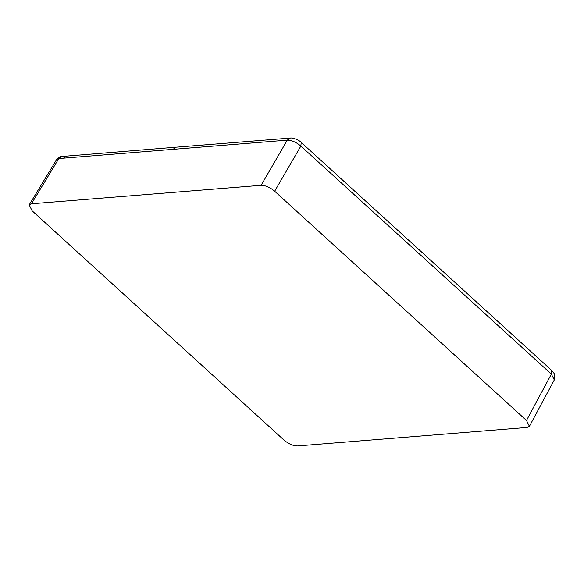 <?xml version="1.0" encoding="UTF-8"?>
<svg xmlns="http://www.w3.org/2000/svg" width="584" height="584" viewBox="0 0 584 584"><rect width="100%" height="100%" fill="white"/><g stroke="black" fill="none" stroke-linecap="round" stroke-linejoin="round"><path stroke-width="0.88" d="M529.411 426.305L526.491 420.48L274.67 191.231C269.976 187.318 265.457 185.34 261.114 185.296L31.456 203.787L58.838 158.534L287.291 140.138C291.664 140.167 296.183 142.146 300.855 146.073L551.362 374.125L554.296 379.921L529.411 426.305L527.118 427.451L297.46 445.95C293.117 445.899 288.591 443.92 283.904 440.015L32.076 210.766L29.2 204.86L31.456 203.787M56.604 159.585L61.904 156.461C61.4 155.833 59.626 156.877 56.604 159.585L29.2 204.86M261.114 185.296L287.291 140.138L290.372 138.065L176.193 147.168L173.119 149.241M274.67 191.231L300.855 146.073L301.205 142.416C298.088 139.021 290.971 137.554 290.372 138.065M526.491 420.48L551.362 374.125L551.719 370.475L301.205 142.416M64.787 157.519L61.904 156.461L176.193 147.168M551.719 370.475C553.997 373.11 555.026 374.665 554.8 375.154L554.296 379.929"/></g></svg>
